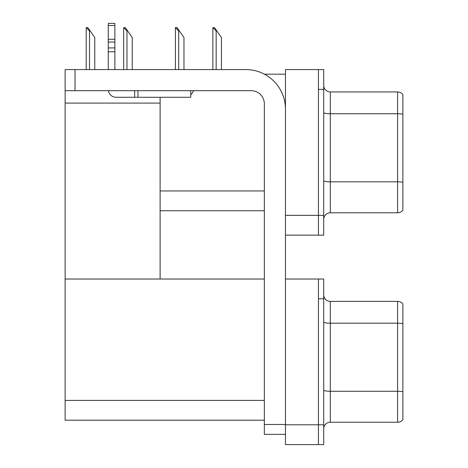 <?xml version="1.0" encoding="UTF-8"?>
<svg xmlns="http://www.w3.org/2000/svg" width="468" height="468" viewBox="0 0 468 468"><rect width="100%" height="100%" fill="white"/><g stroke="black" fill="none" stroke-linecap="round" stroke-linejoin="round"><path stroke-width="0.7" d="M264.426 74.196L285.457 74.196M318.439 279.022L318.439 444.6L323.716 444.6L323.716 279.022L285.457 279.022L285.457 69.58L318.439 69.58L318.439 235.152L285.457 235.152L285.457 215.362L318.439 215.362L318.439 235.152L323.716 235.152L323.716 215.362L318.439 215.362L318.439 89.365L323.716 89.365L323.716 215.362M160.114 210.746L264.344 210.746M160.114 103.089L160.114 279.022L65.122 279.022L65.122 103.089L160.114 103.089L160.114 97.285M65.122 103.089L65.122 69.58L75.02 69.58L75.02 90.687L251.152 90.687A13.192 13.192 0 0 1 264.344 103.878L264.344 424.482L285.457 424.482M285.457 235.152L285.457 444.6L318.439 444.6L318.439 298.812L323.716 298.812M160.114 279.022L264.344 279.022M65.122 279.022L65.122 420.194L264.344 420.194M323.716 219.387A6.599 6.599 0 0 1 330.314 212.794L397.601 212.794L397.601 91.939L330.314 91.939A6.599 6.599 0 0 1 323.716 85.346A6.599 6.599 0 0 0 330.314 91.939L330.314 212.794M402.878 94.577A6.599 6.599 0 0 0 397.601 91.939A6.599 6.599 0 0 1 402.878 94.577L402.878 210.155A6.599 6.599 0 0 1 397.601 212.794M318.439 69.58L323.716 69.58L323.716 89.365M402.878 114.66L402.878 114.204A6.599 1.147 180 0 0 397.601 113.747L330.314 113.747A6.599 1.147 -0 0 1 323.716 112.601M323.716 428.834A6.599 6.599 0 0 1 330.314 422.235L397.601 422.235L397.601 301.386L330.314 301.386A6.599 6.599 0 0 1 323.716 294.787A6.599 6.599 0 0 0 330.314 301.386L330.314 422.235M402.878 304.024A6.599 6.599 0 0 0 397.601 301.386A6.599 6.599 0 0 1 402.878 304.024L402.878 419.597A6.599 6.599 0 0 1 397.601 422.235M402.878 324.108L402.878 391.728A6.599 1.147 180 0 0 397.601 391.266L330.314 391.266A6.599 1.147 0 0 1 323.716 390.125M213.168 27.624L214.508 27.624L216.819 30.923L216.157 30.923L212.864 27.624L212.864 69.58M221.44 69.58L221.44 37.516L216.819 30.923M175.699 27.624L177.039 27.624L179.349 30.923L178.688 30.923L175.395 27.624L175.395 69.58M183.971 69.58L183.971 37.516L179.349 30.923M123.985 27.624L125.319 27.624L127.629 30.923L126.974 30.923L123.675 27.624L123.675 69.58M132.251 69.58L132.251 37.516L127.629 30.923M86.516 27.624L87.849 27.624L90.16 30.923L89.505 30.923L86.206 27.624L86.206 69.58M94.782 69.58L94.782 37.516L90.16 30.923M285.457 434.374L264.344 434.374L264.344 424.482M285.457 109.155A39.581 39.581 0 0 0 245.875 69.58L75.02 69.58M75.02 90.687L65.122 90.687M190.728 90.687L190.728 97.285L116.181 97.285A7.915 7.915 0 0 1 108.377 90.687M137.955 97.285L137.955 90.687M108.266 69.58L108.266 51.796L114.865 51.796L114.865 69.58M134.655 90.687L134.655 97.285L116.181 97.285M108.266 51.796L108.266 47.929L114.865 47.929L114.865 51.796M114.865 25.506L108.266 25.506L108.266 23.4L114.865 23.4L114.865 42.05L108.266 42.05L108.266 47.929M108.266 42.05L108.266 25.506M114.865 42.05L114.865 47.929M114.865 39.271L108.266 39.271M190.728 94.764A9.892 9.892 0 0 0 193.459 90.687M160.114 190.956L264.344 190.956M285.457 424.809L323.716 424.809M65.122 400.403L264.344 400.403M402.878 182.28A6.599 1.147 180 0 0 397.601 181.824L330.314 181.824A6.599 1.147 0 0 1 323.716 180.677M402.878 323.651A6.599 1.147 180 0 0 397.601 323.189L330.314 323.189A6.599 1.147 -0 0 1 323.716 322.042M216.157 69.58L216.157 30.923M178.688 69.58L178.688 30.923M126.974 69.58L126.974 30.923M89.505 69.58L89.505 30.923"/></g></svg>
